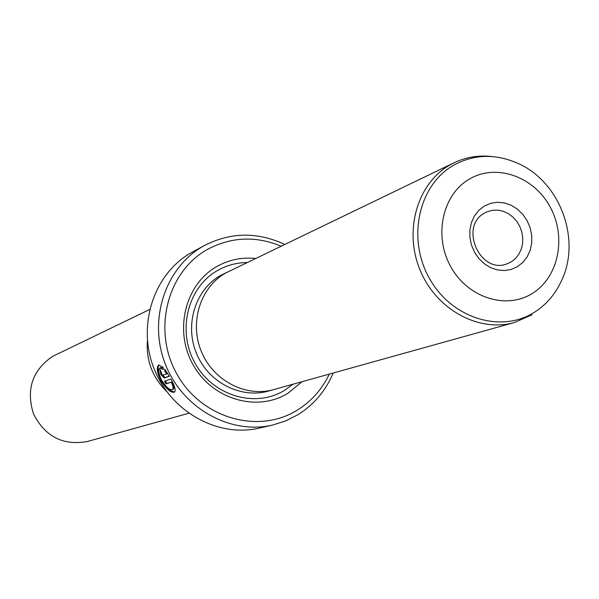 <?xml version="1.0" encoding="UTF-8"?>
<svg xmlns="http://www.w3.org/2000/svg" width="599" height="599" viewBox="0 0 599 599"><rect width="100%" height="100%" fill="white"/><g stroke="black" fill="none" stroke-linecap="round" stroke-linejoin="round"><path stroke-width="0.9" d="M188.7 413.28L87.634 441.441C63.382 445.941 45.359 436.828 33.566 414.111C25.869 389.679 32.189 370.452 52.525 356.42L149.593 309.533M166.5 391.319C152.393 377.363 146.029 360.478 147.414 340.674M160.667 367.546L162.696 367.921M163.295 369.568L159.858 368.018C157.964 369.808 158.608 373.986 161.79 380.545C166.103 387.149 169.652 390.211 172.437 389.724C173.643 388.871 173.268 386.34 171.321 382.132L166.005 383.937L164.396 381.264L170.88 379.025C174.901 386.258 176.069 390.653 174.391 392.21C170.85 392.854 166.342 389.073 160.876 380.867C156.96 372.623 156.227 367.359 158.668 365.076L163.063 367.247L163.295 369.568M159.042 364.933C157.14 367.734 158.016 372.892 161.67 380.402C166.664 388.032 171.014 391.866 174.736 391.881M161.43 372.451L161.648 374.038L162.793 375.281L166.694 373.888L164.875 371.365L164.605 369.066L169.337 376.269L164.246 378.059L160.727 374.368L160.098 369.598L161.416 372.458M161.528 373.896L165.047 377.587L169.247 376.112M484.389 206.011L490.678 203.308L497.469 202.26L504.418 202.926L511.172 205.255L517.409 209.126L522.815 214.352L527.127 220.664L530.137 227.755L531.695 235.28L531.725 242.857L530.22 250.127L527.247 256.716L522.957 262.302L517.558 266.6L511.306 269.393L504.523 270.538L497.537 269.962L490.716 267.693L484.389 263.837L478.893 258.588L474.505 252.209L471.458 245.028L469.893 237.406L469.901 229.739L471.473 222.416L474.528 215.805L478.908 210.249L484.389 206.011M511.239 261.868L515.439 258.573L518.816 254.313L521.227 249.289L522.568 243.733L522.77 237.9L521.826 232.045L519.79 226.444L516.75 221.353L512.834 217.003L508.237 213.581L503.153 211.26L497.814 210.144L492.468 210.286L487.369 211.687L484.531 213.094C458.849 226.542 480.218 274.686 507.024 263.845L511.239 261.868M492.206 156.556C478.848 154.999 466.179 157.05 454.199 162.718L225.651 273.017C200.336 287.221 189.209 322.434 201.339 351.478C213.192 380.642 245.785 397.586 273.638 389.612L514.429 322.524L531.942 314.812M454.199 162.718L449.871 165.002C417.421 183.316 403.621 230.435 419.996 269.857C436.027 309.413 478.721 332.782 514.429 322.524M255.548 258.461C241.884 257.083 229.073 259.711 217.115 266.353C185.218 284.008 173.583 330.506 193.148 364.828C212.233 399.436 257.046 412.441 287.894 393.296L302.001 381.713M247.11 262.527C236.657 262.639 226.871 265.252 217.759 270.366C187.637 287.078 176.675 330.977 195.139 363.383C213.154 396.044 255.466 408.368 284.637 390.301L292.978 384.229M204.776 245.343L191.762 252.411C154.272 273.092 136.872 324.523 153.741 367.891C170.243 411.401 217.564 437.899 259.225 428.105L272.515 425.08C230.151 435.046 181.961 408.001 165.129 363.615C147.923 319.372 165.601 266.952 203.727 245.919L204.776 245.343C230.929 232.105 257.57 231.798 284.705 244.407M281.073 246.159C255.818 235.751 231.341 236.815 207.628 249.341C167.099 271.534 152.109 330.641 177.019 374.293C201.339 418.289 258.349 434.552 297.284 410.135C311.338 401.382 322.007 389.372 329.293 374.105M333.179 373.027C325.639 390.825 313.876 404.729 297.883 414.755L285.633 420.947L272.515 425.08M165.624 370.444L167.503 373.417L166.694 373.888M165.683 370.893L164.875 371.365M165.287 380.957L166.807 383.465L166.005 383.937M166.807 383.465L171.321 382.132M172.123 381.66C174.077 385.853 174.451 388.384 173.238 389.245L172.542 389.657M165.047 377.587L164.246 378.059M534.345 312.304C500.757 333.763 450.942 318.054 429.131 277.861C406.803 237.975 418.851 184.709 453.75 165.159C473.45 154.475 494.1 153.561 515.687 162.434C559.706 179.895 582.355 239.982 560.806 282.151C554.659 294.97 545.839 305.018 534.345 312.304M469.586 178.974C442.564 194.286 433.384 235.579 450.658 266.503C467.534 297.658 506.095 310.042 532.264 293.473C558.695 277.352 566.781 237.009 550.114 206.895C533.836 176.54 496.369 163.205 469.586 178.974M226.512 272.538L220.597 275.45C195.004 289.789 184.11 325.691 197.026 354.72C209.643 383.877 243.231 399.803 270.898 390.301M160.667 367.539L159.858 368.011"/></g></svg>
